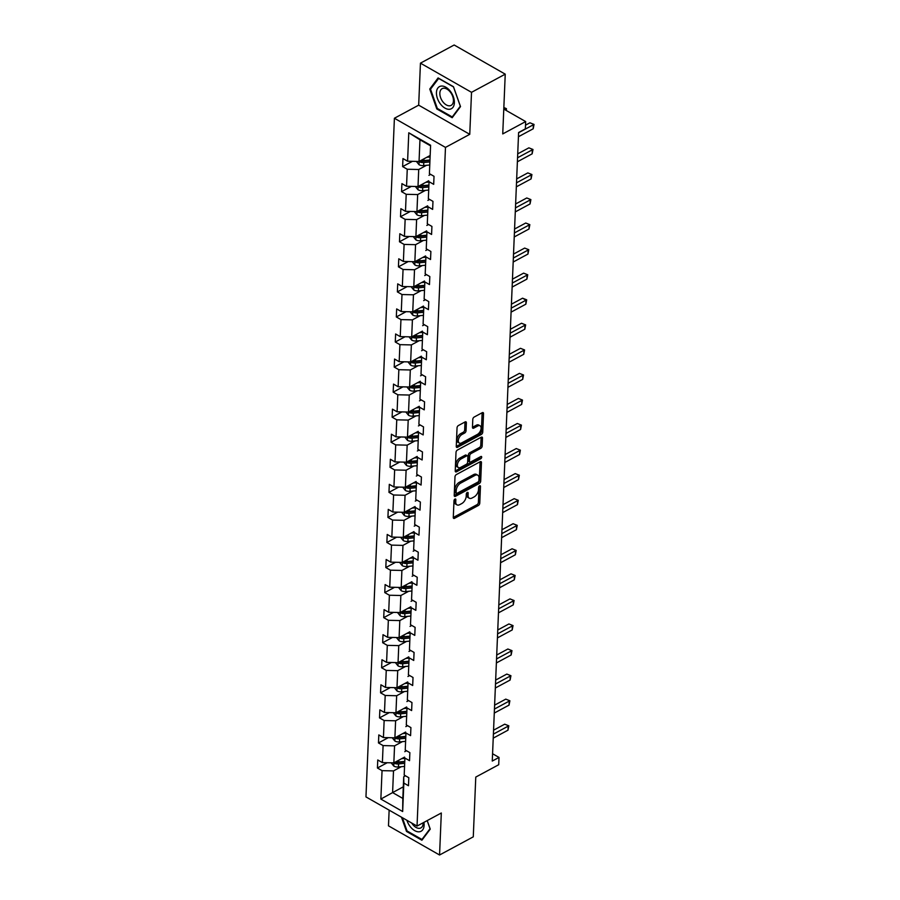 <?xml version="1.0" encoding="UTF-8"?>
<svg xmlns="http://www.w3.org/2000/svg" width="900" height="900" viewBox="0 0 900 900"><rect width="100%" height="100%" fill="white"/><g stroke="black" fill="none" stroke-linecap="round" stroke-linejoin="round"><path stroke-width="1.35" d="M454.961 499.095A1.327 0.754 119.7 0 0 453.994 500.692L453.285 517.444A1.89 1.08 119.7 0 0 453.668 518.377A1.89 1.08 119.7 0 0 454.545 518.31L478.373 505.474A1.89 1.08 119.7 0 0 479.767 503.19L480.465 486.439A1.327 0.754 119.7 0 0 480.195 485.775A1.327 0.754 119.7 0 0 479.588 485.831A1.327 0.754 119.7 0 0 478.609 487.429L478.519 489.6A6.064 3.442 119.7 0 1 474.075 496.924L472.084 497.993A6.064 3.442 119.7 0 1 469.294 498.218A6.064 3.442 119.7 0 1 468.067 495.236L468.157 493.065A1.327 0.754 119.7 0 0 467.887 492.412A1.327 0.754 119.7 0 0 467.269 492.457A1.327 0.754 119.7 0 0 466.301 494.066L466.211 496.226A6.064 3.442 119.7 0 1 461.756 503.561L459.776 504.63A6.064 3.442 119.7 0 1 456.975 504.855A6.064 3.442 119.7 0 1 455.749 501.863L455.839 499.702A1.327 0.754 119.7 0 0 455.569 499.039A1.327 0.754 119.7 0 0 454.961 499.095M389.137 810.146L388.485 825.84L439.56 855L473.276 836.842L475.774 777.082L498.713 764.73L499.016 757.429L492.581 753.75M420.446 63.157L418.68 105.165L469.755 134.325L471.521 92.329L420.446 63.157L454.162 45L505.238 74.16L502.74 133.92L525.668 121.567L503.775 109.069M471.521 92.329L505.238 74.16M466.38 422.786A1.89 1.08 119.7 0 0 465.998 421.853A1.89 1.08 119.7 0 0 465.12 421.92L458.438 425.52A1.89 1.08 119.7 0 0 457.043 427.815L456.266 446.423A1.89 1.08 119.7 0 0 456.649 447.356A1.89 1.08 119.7 0 0 457.526 447.277L481.354 434.441A1.89 1.08 119.7 0 0 482.738 432.157L483.525 413.55A1.89 1.08 119.7 0 0 483.142 412.616A1.89 1.08 119.7 0 0 482.265 412.684L474.188 417.037A1.89 1.08 119.7 0 0 472.793 419.332L472.466 427.286A1.89 1.08 119.7 0 0 472.849 428.22A1.89 1.08 119.7 0 0 473.726 428.152L477.731 425.993A5.074 2.88 119.7 0 1 480.06 425.812A5.074 2.88 119.7 0 1 480.791 429.952A5.074 2.88 119.7 0 1 477.371 434.43L461.689 442.879A5.074 2.88 119.7 0 1 459.349 443.07A5.074 2.88 119.7 0 1 458.618 438.919A5.074 2.88 119.7 0 1 462.037 434.441L464.647 433.035A1.89 1.08 119.7 0 0 466.043 430.751L466.38 422.786L464.996 421.999A1.89 1.08 119.7 0 0 464.996 421.988L464.659 429.964L466.043 430.751M525.668 121.567L525.352 128.88L518.614 132.514L492.266 761.051L499.016 757.429M469.755 134.325L445.478 147.409L417.037 826.076L365.963 796.905L394.402 118.249L445.478 147.409M439.56 855L441.315 812.992L417.037 826.076M456.379 474.559A1.89 1.08 119.7 0 0 454.984 476.854L454.207 495.45A1.89 1.08 119.7 0 0 454.59 496.384A1.89 1.08 119.7 0 0 455.468 496.316L479.295 483.48A1.89 1.08 119.7 0 0 480.69 481.196L481.466 462.589A1.89 1.08 119.7 0 0 481.084 461.655A1.89 1.08 119.7 0 0 480.206 461.723L456.379 474.559M455.231 470.936L456.019 452.329A1.89 1.08 119.7 0 1 457.402 450.045L481.241 437.209A1.89 1.08 119.7 0 1 482.108 437.13A1.89 1.08 119.7 0 1 482.49 438.064L482.164 446.029A1.89 1.08 119.7 0 1 480.769 448.324L471.105 453.521A1.89 1.08 119.7 0 0 469.71 455.816L469.496 461.093A1.89 1.08 119.7 0 0 469.879 462.026A1.89 1.08 119.7 0 0 470.756 461.959L480.814 456.548A1.327 0.754 119.7 0 1 481.421 456.491A1.327 0.754 119.7 0 1 481.613 457.582A1.327 0.754 119.7 0 1 480.724 458.752L456.491 471.803A1.89 1.08 119.7 0 1 455.625 471.87A1.89 1.08 119.7 0 1 455.231 470.936L479.34 457.965A1.327 0.754 119.7 0 0 480.206 456.863M429.401 173.666L430.594 145.237L429.401 173.666L434.025 176.31L433.688 184.343L429.064 181.699L428.344 198.731L432.968 201.364L432.641 209.396L428.006 206.752L427.298 223.785L431.921 226.429L431.584 234.461L426.96 231.817L426.251 248.839L430.875 251.482L430.537 259.515L425.914 256.871L425.194 273.904L429.817 276.548L429.48 284.569L424.856 281.936L424.147 298.957L428.771 301.601L428.434 309.634L423.81 306.99L423.101 324.022L427.725 326.655L427.387 334.688L422.764 332.055L422.044 349.076L426.668 351.72L426.33 359.752L421.706 357.109L420.998 374.13L425.621 376.774L425.284 384.806L420.66 382.162L419.951 399.195L424.575 401.839L424.238 409.86L419.614 407.228L418.894 424.249L423.517 426.892L423.18 434.925L418.556 432.281L417.848 449.314L422.471 451.946L422.134 459.979L417.51 457.346L416.79 474.368L421.425 477.011L421.088 485.044L416.464 482.4L415.744 499.433L420.368 502.065L420.03 510.098L415.406 507.454L414.697 524.486L419.321 527.13L418.984 535.163L414.36 532.519L413.64 549.54L418.264 552.184L417.938 560.216L413.314 557.572L412.594 574.605L417.218 577.238L416.88 585.27L412.256 582.637L411.548 599.659L416.171 602.303L415.834 610.335L411.21 607.691L410.49 624.724L415.114 627.356L414.776 635.389L410.152 632.756L409.444 649.778L414.067 652.421L413.73 660.454L409.106 657.81L408.397 674.831L413.021 677.475L412.684 685.508L408.06 682.864L407.34 699.896L411.964 702.54L411.626 710.561L407.002 707.929L406.294 724.95L410.918 727.594L410.58 735.626L405.956 732.982L405.248 750.015L409.871 752.648L409.534 760.68L404.91 758.048L404.19 775.069L408.814 777.712L408.476 785.745L403.853 783.101L402.66 811.53L380.858 799.076L382.05 770.648L377.426 768.004L377.752 759.971L382.387 762.615L383.096 745.594L378.473 742.95L378.81 734.918L383.434 737.561L384.142 720.529L379.519 717.896L379.856 709.864L384.48 712.496L385.2 695.475L380.576 692.831L380.914 684.799L385.537 687.442L386.246 670.41L381.623 667.778L381.96 659.745L386.584 662.377L387.293 645.356L382.669 642.712L383.006 634.68L387.63 637.324L388.35 620.303L383.726 617.659L384.064 609.626L388.688 612.27L389.396 595.238L384.772 592.594L385.11 584.572L389.734 587.205L390.442 570.184L385.819 567.54L386.156 559.507L390.78 562.151L391.5 545.119L386.876 542.486L387.214 534.454L391.838 537.086L392.546 520.065L387.923 517.421L388.26 509.389L392.884 512.033L393.604 495L388.969 492.368L389.306 484.335L393.93 486.979L394.65 469.946L390.026 467.303L390.364 459.27L394.988 461.914L395.696 444.892L391.072 442.249L391.41 434.216L396.034 436.86L396.754 419.827L392.13 417.195L392.456 409.162L397.091 411.795L397.8 394.774L393.176 392.13L393.514 384.098L398.137 386.741L398.846 369.709L394.223 367.076L394.56 359.044L399.184 361.688L399.904 344.655L395.28 342.011L395.618 333.979L400.241 336.623L400.95 319.601L396.326 316.957L396.664 308.925L401.287 311.569L401.996 294.536L397.373 291.892L397.71 283.871L402.334 286.504L403.054 269.483L398.43 266.839L398.767 258.806L403.391 261.45L404.1 244.417L399.476 241.785L399.814 233.752L404.438 236.385L405.146 219.364L400.522 216.72L400.86 208.688L405.484 211.331L406.204 194.31L401.58 191.666L401.918 183.634L406.541 186.278L407.25 169.245L402.626 166.601L402.964 158.569L407.588 161.213L408.78 132.784L430.594 145.237M428.704 180.765L418.005 186.536L418.714 169.504L426.521 165.296M418.714 169.504L407.25 169.245M418.005 186.536L406.541 186.278M428.344 198.731L429.064 181.699M430.673 174.398L428.929 175.343M427.646 205.83L416.947 211.59L417.668 194.569L425.475 190.361M417.668 194.569L406.204 194.31M416.947 211.59L405.484 211.331M427.298 223.785L428.006 206.752M429.626 199.451L427.882 200.396M426.6 230.884L415.901 236.644L416.61 219.623L424.418 215.415M416.61 219.623L405.146 219.364M415.901 236.644L404.438 236.385M426.251 248.839L426.96 231.817M428.58 224.516L426.825 225.45M425.554 255.949L414.855 261.709L415.564 244.676L423.371 240.48M415.564 244.676L404.1 244.417M414.855 261.709L403.391 261.45M425.194 273.904L425.914 256.871M427.522 249.57L425.779 250.515M424.496 281.002L413.798 286.762L414.517 269.741L422.325 265.534M414.517 269.741L403.054 269.483M413.798 286.762L402.334 286.504M424.147 298.957L424.856 281.936M426.476 274.635L424.733 275.569M423.45 306.056L412.751 311.827L413.46 294.795L421.267 290.588M413.46 294.795L401.996 294.536M412.751 311.827L401.287 311.569M423.101 324.022L423.81 306.99M425.43 299.689L423.675 300.634M422.404 331.121L411.694 336.881L412.414 319.86L420.221 315.652M412.414 319.86L400.95 319.601M411.694 336.881L400.241 336.623M422.044 349.076L422.764 332.055M424.373 324.743L422.629 325.688M421.346 356.175L410.647 361.946L411.368 344.914L419.164 340.706M411.368 344.914L399.904 344.655M410.647 361.946L399.184 361.688M420.998 374.13L421.706 357.109M423.326 349.808L421.582 350.741M420.3 381.24L409.601 387L410.31 369.968L418.118 365.771M410.31 369.968L398.846 369.709M409.601 387L398.137 386.741M419.951 399.195L420.66 382.162M422.269 374.861L420.525 375.806M419.254 406.294L408.544 412.054L409.264 395.032L417.071 390.825M409.264 395.032L397.8 394.774M408.544 412.054L397.091 411.795M418.894 424.249L419.614 407.228M421.223 399.926L419.479 400.86M418.196 431.348L407.498 437.119L408.206 420.086L416.014 415.89M408.206 420.086L396.754 419.827M407.498 437.119L396.034 436.86M417.848 449.314L418.556 432.281M420.176 424.98L418.421 425.925M417.15 456.412L406.451 462.173L407.16 445.151L414.968 440.944M407.16 445.151L395.696 444.892M406.451 462.173L394.988 461.914M416.79 474.368L417.51 457.346M419.119 450.045L417.375 450.979M416.104 481.466L405.394 487.238L406.114 470.205L413.921 465.998M406.114 470.205L394.65 469.946M405.394 487.238L393.93 486.979M415.744 499.433L416.464 482.4M418.072 475.099L416.329 476.044M415.046 506.531L404.348 512.291L405.056 495.27L412.864 491.062M405.056 495.27L393.604 495M404.348 512.291L392.884 512.033M414.697 524.486L415.406 507.454M417.026 500.152L415.271 501.098M414 531.585L403.301 537.345L404.01 520.324L411.817 516.116M404.01 520.324L392.546 520.065M403.301 537.345L391.838 537.086M413.64 549.54L414.36 532.519M415.969 525.217L414.225 526.151M412.942 556.639L402.244 562.41L402.964 545.377L410.771 541.181M402.964 545.377L391.5 545.119M402.244 562.41L390.78 562.151M412.594 574.605L413.314 557.572M414.923 550.271L413.179 551.216M411.896 581.704L401.197 587.464L401.906 570.442L409.714 566.235M401.906 570.442L390.442 570.184M401.197 587.464L389.734 587.205M411.548 599.659L412.256 582.637M413.876 575.336L412.121 576.27M410.85 606.758L400.151 612.529L400.86 595.496L408.668 591.289M400.86 595.496L389.396 595.238M400.151 612.529L388.688 612.27M410.49 624.724L411.21 607.691M412.819 600.39L411.075 601.335M409.793 631.822L399.094 637.582L399.814 620.561L407.621 616.354M399.814 620.561L388.35 620.303M399.094 637.582L387.63 637.324M409.444 649.778L410.152 632.756M411.772 625.444L410.029 626.389M408.746 656.876L398.048 662.648L398.756 645.615L406.564 641.408M398.756 645.615L387.293 645.356M398.048 662.648L386.584 662.377M408.397 674.831L409.106 657.81M410.726 650.509L408.971 651.442M407.7 681.941L396.99 687.701L397.71 670.669L405.517 666.472M397.71 670.669L386.246 670.41M396.99 687.701L385.537 687.442M407.34 699.896L408.06 682.864M409.669 675.562L407.925 676.508M406.642 706.995L395.944 712.755L396.664 695.734L404.46 691.526M396.664 695.734L385.2 695.475M395.944 712.755L384.48 712.496M406.294 724.95L407.002 707.929M408.623 700.627L406.879 701.561M405.596 732.049L394.897 737.82L395.606 720.788L403.414 716.58M395.606 720.788L384.142 720.529M394.897 737.82L383.434 737.561M405.248 750.015L405.956 732.982M407.565 725.681L405.821 726.626M404.55 757.114L393.84 762.874L394.56 745.852L402.368 741.645M394.56 745.852L383.096 745.594M393.84 762.874L382.387 762.615M404.19 775.069L404.91 758.048M406.519 750.735L404.775 751.68M403.301 786.825L392.603 792.596L393.502 770.906L401.31 766.699M393.502 770.906L382.05 770.648M380.858 799.076L392.603 792.596L402.817 798.424L403.718 776.745L403.853 783.101M418.68 105.165L394.402 118.249M430.178 145.62L419.963 139.793L419.051 161.471L429.75 155.711M405.473 775.8L403.718 776.745M402.817 798.424L402.66 811.53M419.051 161.471L407.588 161.213M408.78 132.784L419.963 139.793M387.225 762.727L377.426 768.004M388.282 737.663L378.473 742.95M389.329 712.609L379.519 717.896M390.375 687.555L380.576 692.831M391.433 662.49L381.623 667.778M392.479 637.436L382.669 642.712M393.525 612.371L383.726 617.659M394.582 587.317L384.772 592.594M395.629 562.264L385.819 567.54M396.675 537.199L386.876 542.486M397.733 512.145L387.923 517.421M398.779 487.08L388.969 492.368M399.825 462.026L390.026 467.303M400.882 436.961L391.072 442.249M401.929 411.907L392.13 417.195M402.975 386.854L393.176 392.13M404.032 361.789L394.223 367.076M405.079 336.735L395.28 342.011M406.136 311.67L396.326 316.957M407.183 286.616L397.373 291.892M408.229 261.562L398.43 266.839M409.286 236.498L399.476 241.785M410.332 211.444L400.522 216.72M411.379 186.379L401.58 191.666M412.436 161.325L402.626 166.601M401.468 817.178L406.519 831.454L421.897 840.229L430.245 829.125L427.219 820.586M436.804 108.934L452.183 117.72L460.519 106.605L453.476 86.715L438.098 77.929L429.761 89.044L436.804 108.934L437.512 108.551M454.433 499.567L454.365 501.075A6.064 3.442 119.7 0 0 455.603 504.067L456.975 504.855M469.294 498.218L467.91 497.43A6.064 3.442 119.7 0 1 466.684 494.449L466.751 492.93M453.285 517.455L476.989 504.686A1.89 1.08 119.7 0 0 478.384 502.402L479.059 486.304M454.207 495.461L477.911 482.692A1.89 1.08 119.7 0 0 479.306 480.397L480.082 461.801A1.89 1.08 119.7 0 0 480.082 461.79L481.466 462.589M456.131 492.716A1.327 0.754 119.7 0 0 456.401 493.369A1.327 0.754 119.7 0 0 457.02 493.324L477.934 482.062A1.327 0.754 119.7 0 0 478.901 480.454L479.002 478.17A6.064 3.442 119.7 0 0 477.776 475.189A6.064 3.442 119.7 0 0 474.975 475.402L460.676 483.109A6.064 3.442 119.7 0 0 456.233 490.433L456.131 492.716L454.759 491.929A1.327 0.754 119.7 0 0 455.017 492.581L456.401 493.369M477.776 475.189L476.392 474.39A6.064 3.442 119.7 0 0 473.591 474.615L474.975 475.402M454.759 491.929L454.849 489.645A6.064 3.442 119.7 0 1 459.293 482.321L473.591 474.615M482.49 438.064L481.118 437.276L480.78 445.241L482.164 446.029M469.879 462.026L468.495 461.239A1.89 1.08 119.7 0 1 468.113 460.305L468.338 455.029A1.89 1.08 119.7 0 1 469.721 452.734L479.385 447.536A1.89 1.08 119.7 0 0 480.78 445.241M461.081 458.933A5.074 2.88 119.7 0 0 457.661 463.399A5.074 2.88 119.7 0 0 458.381 467.55A5.074 2.88 119.7 0 0 460.721 467.359L466.245 464.389A1.89 1.08 119.7 0 0 467.64 462.094L467.865 456.817A1.89 1.08 119.7 0 0 467.483 455.884A1.89 1.08 119.7 0 0 466.605 455.951L461.081 458.933L459.697 458.145A5.074 2.88 119.7 0 0 456.277 462.611A5.074 2.88 119.7 0 0 457.009 466.762L458.381 467.55M467.483 455.884L466.099 455.096A1.89 1.08 119.7 0 0 465.221 455.164L466.605 455.951M459.697 458.145L465.221 455.164M459.349 443.07L457.965 442.282A5.074 2.88 119.7 0 1 457.245 438.131A5.074 2.88 119.7 0 1 460.654 433.654L463.275 432.248A1.89 1.08 119.7 0 0 464.659 429.964M480.06 425.812L478.688 425.025A5.074 2.88 119.7 0 0 476.348 425.205L477.731 425.993M472.466 427.298L476.348 425.205M456.266 446.423L479.97 433.654A1.89 1.08 119.7 0 0 481.365 431.37L482.141 412.762A1.89 1.08 119.7 0 0 482.141 412.751L483.525 413.55M407.228 831.06L406.519 831.454M431.179 88.279L429.761 89.044M391.151 762.817L393.84 766.125A5.119 2.835 2.4 0 0 398.452 766.969L404.156 766.44M401.647 758.666L404.494 758.408M394.29 762.637L395.179 763.582A5.119 2.835 2.4 0 0 398.576 763.92L404.28 763.391M404.348 761.951L398.036 762.536A2.61 1.44 -177.6 0 1 397.114 762.536L395.179 763.582M404.359 761.456L398.655 761.985A5.119 2.835 -177.6 0 1 395.831 761.805M493.402 734.119L508.162 726.165L507.994 730.181L493.234 738.135M493.56 730.192L504.709 724.185L508.826 725.827L507.994 730.181M504.709 724.185L508.826 725.827M392.209 737.752L394.897 741.071A5.119 2.835 2.4 0 0 399.499 741.915L405.202 741.375M402.705 733.613L405.54 733.354M395.336 737.584L396.225 738.518A5.119 2.835 2.4 0 0 399.623 738.855L405.338 738.326M405.394 736.898L399.082 737.482A2.61 1.44 -177.6 0 1 398.171 737.471L396.225 738.518M405.416 736.403L399.701 736.931A5.119 2.835 -177.6 0 1 396.877 736.751M393.255 712.699L395.944 716.018A5.119 2.835 2.4 0 0 400.545 716.85L406.26 716.321M403.751 708.559L406.598 708.289M396.382 712.519L397.271 713.464A5.119 2.835 2.4 0 0 400.68 713.801L406.384 713.273M406.44 711.844L400.14 712.429A2.61 1.44 -177.6 0 1 399.218 712.418L397.271 713.464M406.463 711.337L400.759 711.877A5.119 2.835 -177.6 0 1 397.935 711.686M494.449 709.054L509.209 701.1L509.051 705.116L494.28 713.07M494.618 705.139L505.766 699.131L509.884 700.774L509.051 705.116M505.766 699.131L509.884 700.774M495.495 684L510.266 676.046L510.098 680.062L495.326 688.016M495.664 680.074L506.812 674.077L510.93 675.709L510.098 680.062M506.812 674.077L510.93 675.709M406.912 820.294A12.555 7.639 -118.3 0 0 410.265 826.673A12.555 7.639 -118.3 0 0 420.266 831.589A12.555 7.639 -118.3 0 0 423.9 822.375M411.694 823.016A9.506 5.782 -118.3 0 0 412.673 824.434A9.506 5.782 -118.3 0 0 420.863 827.899A9.506 5.782 -118.3 0 0 423.157 822.78M427.174 820.62L430.031 828.709L421.954 839.464L407.048 830.959L402.345 817.684M422.831 838.991L421.954 839.464M440.55 104.153A12.555 7.639 -118.3 0 0 452.959 107.336A12.555 7.639 -118.3 0 0 450.281 91.192A12.555 7.639 -118.3 0 0 437.861 88.02A12.555 7.639 -118.3 0 0 440.55 104.153M442.957 101.925A9.506 5.782 -118.3 0 0 451.147 105.379A9.506 5.782 -118.3 0 0 450.326 92.104A9.506 5.782 -118.3 0 0 442.136 88.65A9.506 5.782 -118.3 0 0 442.957 101.925M438.593 78.401L453.488 86.918L460.316 106.189L452.239 116.955L437.332 108.439L430.504 89.168L438.761 78.311M453.105 116.483L452.239 116.955M394.312 687.645L397.001 690.952A5.119 2.835 2.4 0 0 401.603 691.796L407.306 691.268M404.798 683.494L407.644 683.235M397.44 687.465L398.329 688.41A5.119 2.835 2.4 0 0 401.726 688.736L407.43 688.207M407.498 686.779L401.186 687.364A2.61 1.44 -177.6 0 1 400.264 687.364L398.329 688.41M407.509 686.284L401.805 686.812A5.119 2.835 -177.6 0 1 398.981 686.633M496.553 658.935L511.312 650.981L511.144 654.998L496.384 662.951M496.71 655.02L507.859 649.012L511.988 650.655L511.144 654.998M507.859 649.012L511.988 650.655M395.359 662.58L398.048 665.899A5.119 2.835 2.4 0 0 402.649 666.731L408.353 666.202M405.855 658.44L408.69 658.17M398.486 662.4L399.375 663.345A5.119 2.835 2.4 0 0 402.772 663.683L408.488 663.154M408.544 661.725L402.244 662.31A2.61 1.44 -177.6 0 1 401.321 662.299L399.375 663.345M408.566 661.23L402.863 661.759A5.119 2.835 -177.6 0 1 400.027 661.567M497.599 633.881L512.37 625.928L512.201 629.944L497.43 637.898M497.767 629.966L508.916 623.959L513.034 625.601L512.201 629.944M508.916 623.959L513.034 625.601M396.405 637.526L399.094 640.834A5.119 2.835 2.4 0 0 403.695 641.678L409.41 641.149M406.901 633.375L409.748 633.116M399.532 637.346L400.421 638.291A5.119 2.835 2.4 0 0 403.83 638.629L409.534 638.089M409.59 636.66L403.29 637.245A2.61 1.44 -177.6 0 1 402.368 637.245L400.421 638.291M409.613 636.165L403.909 636.694A5.119 2.835 -177.6 0 1 401.085 636.514M498.645 608.816L513.416 600.874L513.248 604.89L498.488 612.832M498.814 604.901L509.963 598.894L514.08 600.536L513.248 604.89M509.963 598.894L514.08 600.536M397.463 612.461L400.151 615.78A5.119 2.835 2.4 0 0 404.752 616.613L410.456 616.084M407.947 608.321L410.794 608.051M400.59 612.293L401.479 613.226A5.119 2.835 2.4 0 0 404.876 613.564L410.58 613.035M410.647 611.606L404.336 612.191A2.61 1.44 -177.6 0 1 403.414 612.18L401.479 613.226M410.67 611.111L404.955 611.64A5.119 2.835 -177.6 0 1 402.131 611.46M499.702 583.762L514.462 575.809L514.294 579.825L499.534 587.779M499.86 579.847L511.02 573.84L515.137 575.483L514.294 579.825M511.02 573.84L515.137 575.483M398.509 587.408L401.197 590.726A5.119 2.835 2.4 0 0 405.799 591.559L411.502 591.03M409.005 583.256L411.84 582.998M401.636 587.227L402.525 588.173A5.119 2.835 2.4 0 0 405.923 588.51L411.637 587.981M411.694 586.553L405.394 587.137A2.61 1.44 -177.6 0 1 404.471 587.126L402.525 588.173M411.716 586.046L406.012 586.575A5.119 2.835 -177.6 0 1 403.178 586.395M500.749 558.709L515.52 550.755L515.351 554.771L500.58 562.725M500.918 554.783L512.066 548.786L516.184 550.418L515.351 554.771M512.066 548.786L516.184 550.418M399.555 562.342L402.244 565.661A5.119 2.835 2.4 0 0 406.845 566.505L412.56 565.976M410.051 558.202L412.897 557.944M402.683 562.174L403.571 563.108A5.119 2.835 2.4 0 0 406.98 563.445L412.684 562.916M412.74 561.488L406.44 562.072A2.61 1.44 -177.6 0 1 405.517 562.072L403.571 563.108M412.762 560.993L407.059 561.521A5.119 2.835 -177.6 0 1 404.235 561.341M501.806 533.644L516.566 525.69L516.398 529.706L501.637 537.66M501.964 529.729L513.113 523.721L517.23 525.364L516.398 529.706M513.113 523.721L517.23 525.364M400.613 537.289L403.301 540.608A5.119 2.835 2.4 0 0 407.902 541.44L413.606 540.911M411.109 533.149L413.944 532.879M403.74 537.109L404.629 538.054A5.119 2.835 2.4 0 0 408.026 538.391L413.73 537.863M413.798 536.434L407.486 537.019A2.61 1.44 -177.6 0 1 406.564 537.007L404.629 538.054M413.82 535.939L408.105 536.467A5.119 2.835 -177.6 0 1 405.281 536.276M502.853 508.59L517.613 500.636L517.444 504.652L502.684 512.606M503.021 504.675L514.17 498.668L518.288 500.31L517.444 504.652M514.17 498.668L518.288 500.31M401.659 512.235L404.348 515.543A5.119 2.835 2.4 0 0 408.949 516.386L414.652 515.858M412.155 508.084L414.99 507.825M404.786 512.055L405.675 513A5.119 2.835 2.4 0 0 409.084 513.337L414.787 512.798M414.844 511.369L408.544 511.954A2.61 1.44 -177.6 0 1 407.621 511.954L405.675 513M414.866 510.874L409.162 511.402A5.119 2.835 -177.6 0 1 406.327 511.223M503.899 483.525L518.67 475.582L518.501 479.588L503.73 487.541M504.067 479.61L515.216 473.603L519.334 475.245L518.501 479.588M515.216 473.603L519.334 475.245M402.705 487.17L405.394 490.489A5.119 2.835 2.4 0 0 410.006 491.321L415.71 490.793M413.201 483.03L416.048 482.76M405.844 486.99L406.733 487.935A5.119 2.835 2.4 0 0 410.13 488.272L415.834 487.744M415.89 486.315L409.59 486.9A2.61 1.44 -177.6 0 1 408.668 486.889L406.733 487.935M415.912 485.82L410.209 486.349A5.119 2.835 -177.6 0 1 407.385 486.169M504.956 458.471L519.716 450.517L519.548 454.534L504.787 462.488M505.114 454.556L516.262 448.549L520.38 450.191L519.548 454.534M516.262 448.549L520.38 450.191M403.762 462.116L406.451 465.435A5.119 2.835 2.4 0 0 411.053 466.267L416.756 465.739M414.259 457.965L417.094 457.706M406.89 461.936L407.779 462.881A5.119 2.835 2.4 0 0 411.176 463.219L416.891 462.69M416.947 461.25L410.636 461.846A2.61 1.44 -177.6 0 1 409.714 461.835L407.779 462.881M416.97 460.755L411.255 461.284A5.119 2.835 -177.6 0 1 408.431 461.104M506.002 433.418L520.762 425.464L520.594 429.48L505.834 437.434M506.171 429.491L517.32 423.495L521.438 425.126L520.594 429.48M517.32 423.495L521.438 425.126M404.809 437.051L407.498 440.37A5.119 2.835 2.4 0 0 412.099 441.214L417.803 440.674M415.305 432.911L418.14 432.652M407.936 436.882L408.825 437.816A5.119 2.835 2.4 0 0 412.234 438.154L417.938 437.625M417.994 436.196L411.694 436.781A2.61 1.44 -177.6 0 1 410.771 436.77L408.825 437.816M418.016 435.701L412.312 436.23A5.119 2.835 -177.6 0 1 409.489 436.05M507.049 408.353L521.82 400.399L521.651 404.415L506.88 412.369M507.218 404.438L518.366 398.43L522.484 400.072L521.651 404.415M518.366 398.43L522.484 400.072M405.855 411.998L408.544 415.316A5.119 2.835 2.4 0 0 413.156 416.149L418.86 415.62M416.351 407.858L419.197 407.588M408.994 411.817L409.882 412.762A5.119 2.835 2.4 0 0 413.28 413.1L418.984 412.571M419.051 411.142L412.74 411.728A2.61 1.44 -177.6 0 1 411.817 411.716L409.882 412.762M419.062 410.636L413.359 411.176A5.119 2.835 -177.6 0 1 410.535 410.985M508.106 383.299L522.866 375.345L522.697 379.361L507.938 387.315M508.264 379.384L519.413 373.376L523.53 375.007L522.697 379.361M519.413 373.376L523.53 375.007M406.912 386.944L409.601 390.251A5.119 2.835 2.4 0 0 414.202 391.095L419.906 390.566M417.409 382.793L420.244 382.534M410.04 386.764L410.929 387.709A5.119 2.835 2.4 0 0 414.326 388.035L420.041 387.506M420.098 386.077L413.786 386.662A2.61 1.44 -177.6 0 1 412.864 386.662L410.929 387.709M420.12 385.582L414.405 386.111A5.119 2.835 -177.6 0 1 411.581 385.931M509.152 358.234L523.913 350.28L523.755 354.296L508.984 362.25M509.321 354.319L520.47 348.311L524.587 349.954L523.755 354.296M520.47 348.311L524.587 349.954M407.959 361.879L410.647 365.197A5.119 2.835 2.4 0 0 415.249 366.03L420.964 365.501M418.455 357.739L421.29 357.469M411.086 361.699L411.975 362.644A5.119 2.835 2.4 0 0 415.384 362.981L421.088 362.452M421.144 361.024L414.844 361.609A2.61 1.44 -177.6 0 1 413.921 361.598L411.975 362.644M421.166 360.529L415.463 361.058A5.119 2.835 -177.6 0 1 412.639 360.866M510.199 333.18L524.97 325.226L524.801 329.243L510.03 337.196M510.368 329.265L521.516 323.257L525.634 324.9L524.801 329.243M521.516 323.257L525.634 324.9M409.016 336.825L411.705 340.132A5.119 2.835 2.4 0 0 416.306 340.976L422.01 340.447M419.501 332.674L422.348 332.415M412.144 336.645L413.032 337.59A5.119 2.835 2.4 0 0 416.43 337.928L422.134 337.399M422.201 335.959L415.89 336.544A2.61 1.44 -177.6 0 1 414.968 336.544L413.032 337.59M422.213 335.464L416.509 335.993A5.119 2.835 -177.6 0 1 413.685 335.812M511.256 308.126L526.016 300.173L525.847 304.189L511.088 312.131M511.414 304.2L522.562 298.192L526.016 300.173L526.691 299.835L525.847 304.189M522.562 298.192L526.691 299.835M410.062 311.76L412.751 315.079A5.119 2.835 2.4 0 0 417.353 315.923L423.056 315.382M420.559 307.62L423.394 307.35M413.19 311.591L414.079 312.525A5.119 2.835 2.4 0 0 417.476 312.863L423.191 312.334M423.248 310.905L416.936 311.49A2.61 1.44 -177.6 0 1 416.025 311.479L414.079 312.525M423.27 310.41L417.566 310.939A5.119 2.835 -177.6 0 1 414.731 310.759M512.303 283.061L527.074 275.108L526.905 279.124L512.134 287.077M512.471 279.146L523.62 273.139L527.738 274.781L526.905 279.124M523.62 273.139L527.738 274.781M411.109 286.706L413.798 290.025A5.119 2.835 2.4 0 0 418.399 290.858L424.114 290.329M421.605 282.566L424.451 282.296M414.236 286.526L415.125 287.471A5.119 2.835 2.4 0 0 418.534 287.809L424.238 287.28M424.294 285.851L417.994 286.436A2.61 1.44 -177.6 0 1 417.071 286.425L415.125 287.471M424.316 285.345L418.613 285.874A5.119 2.835 -177.6 0 1 415.789 285.694M513.349 258.007L528.12 250.054L527.951 254.07L513.191 262.024M513.517 254.081L524.666 248.085L528.784 249.716L527.951 254.07M524.666 248.085L528.784 249.716M412.166 261.641L414.855 264.96A5.119 2.835 2.4 0 0 419.456 265.804L425.16 265.275M422.651 257.501L425.498 257.243M415.294 261.472L416.183 262.406A5.119 2.835 2.4 0 0 419.58 262.744L425.284 262.215M425.351 260.786L419.04 261.371A2.61 1.44 -177.6 0 1 418.118 261.371L416.183 262.406M425.374 260.291L419.659 260.82A5.119 2.835 -177.6 0 1 416.835 260.64M514.406 232.942L529.166 224.989L528.998 229.005L514.238 236.959M514.564 229.028L525.724 223.02L529.841 224.662L528.998 229.005M525.724 223.02L529.841 224.662M413.213 236.588L415.901 239.906A5.119 2.835 2.4 0 0 420.502 240.739L426.206 240.21M423.709 232.447L426.544 232.178M416.34 236.407L417.229 237.352A5.119 2.835 2.4 0 0 420.626 237.69L426.341 237.161M426.397 235.732L420.098 236.317A2.61 1.44 -177.6 0 1 419.175 236.306L417.229 237.352M426.42 235.237L420.716 235.766A5.119 2.835 -177.6 0 1 417.881 235.575M515.452 207.889L530.224 199.935L530.055 203.951L515.284 211.905M515.621 203.974L526.77 197.966L530.887 199.609L530.055 203.951M526.77 197.966L530.887 199.609M414.259 211.534L416.947 214.841A5.119 2.835 2.4 0 0 421.549 215.685L427.264 215.156M424.755 207.382L427.601 207.124M417.386 211.354L418.275 212.299A5.119 2.835 2.4 0 0 421.684 212.636L427.387 212.096M427.444 210.667L421.144 211.252A2.61 1.44 -177.6 0 1 420.221 211.252L418.275 212.299M427.466 210.172L421.762 210.701A5.119 2.835 -177.6 0 1 418.939 210.521M516.51 182.824L531.27 174.881L531.101 178.898L516.341 186.84M516.668 178.909L527.816 172.901L531.934 174.544L531.101 178.898M527.816 172.901L531.934 174.544M415.316 186.469L418.005 189.787A5.119 2.835 2.4 0 0 422.606 190.62L428.31 190.091M425.812 182.329L428.647 182.059M418.444 186.3L419.332 187.234A5.119 2.835 2.4 0 0 422.73 187.571L428.434 187.042M428.501 185.614L422.19 186.199A2.61 1.44 -177.6 0 1 421.267 186.188L419.332 187.234M428.524 185.119L422.809 185.648A5.119 2.835 -177.6 0 1 419.985 185.468M517.556 157.77L532.316 149.816L532.148 153.833L517.387 161.786M517.714 153.855L528.874 147.847L532.991 149.49L532.148 153.833M528.874 147.847L532.991 149.49M416.363 161.415L419.051 164.734A5.119 2.835 2.4 0 0 423.652 165.566L429.356 165.037M426.859 157.264L429.694 157.005M419.49 161.235L420.379 162.18A5.119 2.835 2.4 0 0 423.787 162.518L429.491 161.989M429.548 160.549L423.248 161.145A2.61 1.44 -177.6 0 1 422.325 161.134L420.379 162.18M429.57 160.054L423.866 160.583A5.119 2.835 -177.6 0 1 421.031 160.403M505.71 110.171L505.766 109.001L504.675 109.586M503.843 107.505L506.43 108.664L506.295 110.509M506.43 108.664L503.831 107.888M518.602 132.716L533.374 124.763L533.205 128.779L518.434 136.733M525.51 125.168L529.92 122.794L534.038 124.425L533.205 128.779M529.92 122.794L534.038 124.425M454.365 501.075L455.749 501.863M467.19 492.514L468.157 493.065M466.684 494.449L468.067 495.236M479.498 485.876L480.465 486.439M478.384 502.402L479.767 503.19M476.989 504.686L478.373 505.474M453.285 517.59L454.545 518.31M454.871 499.14L455.839 499.702M479.306 480.397L480.69 481.196M477.911 482.692L479.295 483.48M454.207 495.596L455.468 496.316M459.293 482.321L460.676 483.109M454.849 489.645L456.233 490.433M479.385 447.536L480.769 448.324M469.721 452.734L471.105 453.521M468.338 455.029L469.71 455.816M468.113 460.305L469.496 461.093M479.34 457.965L480.724 458.752M455.231 471.082L456.491 471.803M463.275 432.248L464.647 433.035M460.654 433.654L462.037 434.441M472.466 427.433L473.726 428.152M481.365 431.37L482.738 432.157M479.97 433.654L481.354 434.441M456.266 446.558L457.526 447.277M393.907 762.84L393.772 766.046M398.576 763.92L398.452 766.969M398.734 760.241L398.655 761.985M394.965 737.786L394.83 740.992M399.623 738.855L399.499 741.915M399.78 735.188L399.701 736.931M396.011 712.721L395.876 715.939M400.68 713.801L400.545 716.85M400.826 710.123L400.759 711.877M397.058 687.668L396.923 690.874M401.726 688.736L401.603 691.796M401.884 685.069L401.805 686.812M398.115 662.602L397.98 665.82M402.772 663.683L402.649 666.731M402.93 660.015L402.863 661.759M399.161 637.549L399.026 640.755M403.83 638.629L403.695 641.678M403.976 634.95L403.909 636.694M400.219 612.484L400.084 615.701M404.876 613.564L404.752 616.613M405.034 609.896L404.955 611.64M401.265 587.43L401.13 590.648M405.923 588.51L405.799 591.559M406.08 584.831L406.012 586.575M402.311 562.376L402.176 565.582M406.98 563.445L406.845 566.505M407.126 559.778L407.059 561.521M403.369 537.311L403.234 540.529M408.026 538.391L407.902 541.44M408.184 534.724L408.105 536.467M404.415 512.257L404.28 515.464M409.084 513.337L408.949 516.386M409.23 509.659L409.162 511.402M405.461 487.192L405.326 490.41M410.13 488.272L410.006 491.321M410.287 484.605L410.209 486.349M406.519 462.139L406.384 465.345M411.176 463.219L411.053 466.267M411.334 459.54L411.255 461.284M407.565 437.085L407.43 440.291M412.234 438.154L412.099 441.214M412.38 434.486L412.312 436.23M408.611 412.02L408.476 415.238M413.28 413.1L413.156 416.149M413.438 409.421L413.359 411.176M409.669 386.966L409.534 390.173M414.326 388.035L414.202 391.095M414.484 384.368L414.405 386.111M410.715 361.901L410.58 365.119M415.384 362.981L415.249 366.03M415.53 359.314L415.463 361.058M411.761 336.848L411.626 340.054M416.43 337.928L416.306 340.976M416.588 334.249L416.509 335.993M412.819 311.782L412.684 315M417.476 312.863L417.353 315.923M417.634 309.195L417.566 310.939M413.865 286.729L413.73 289.946M418.534 287.809L418.399 290.858M418.68 284.13L418.613 285.874M414.923 261.675L414.787 264.881M419.58 262.744L419.456 265.804M419.738 259.076L419.659 260.82M415.969 236.61L415.834 239.828M420.626 237.69L420.502 240.739M420.784 234.023L420.716 235.766M417.015 211.556L416.88 214.763M421.684 212.636L421.549 215.685M421.83 208.958L421.762 210.701M418.072 186.491L417.938 189.709M422.73 187.571L422.606 190.62M422.887 183.904L422.809 185.648M419.119 161.438L418.984 164.644M423.787 162.518L423.652 165.566M423.934 158.839L423.866 160.583"/></g></svg>
